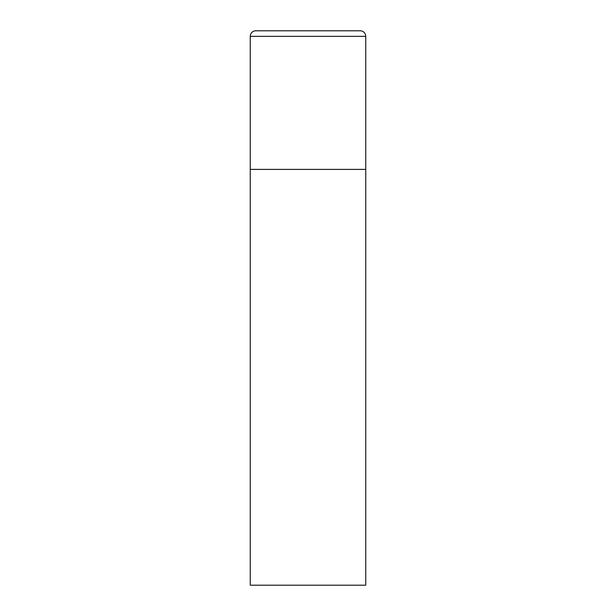 <?xml version="1.0" encoding="UTF-8"?>
<svg xmlns="http://www.w3.org/2000/svg" width="616" height="616" viewBox="0 0 616 616"><rect width="100%" height="100%" fill="white"/><g stroke="black" fill="none" stroke-linecap="round" stroke-linejoin="round"><path stroke-width="0.92" d="M250.25 36.344L250.25 585.2L365.75 585.2L365.75 169.4L250.25 169.4L365.75 169.4L365.75 36.344A5.544 5.544 0 0 0 360.206 30.8L255.794 30.8A5.544 5.544 0 0 0 250.25 36.344L365.75 36.344"/></g></svg>
